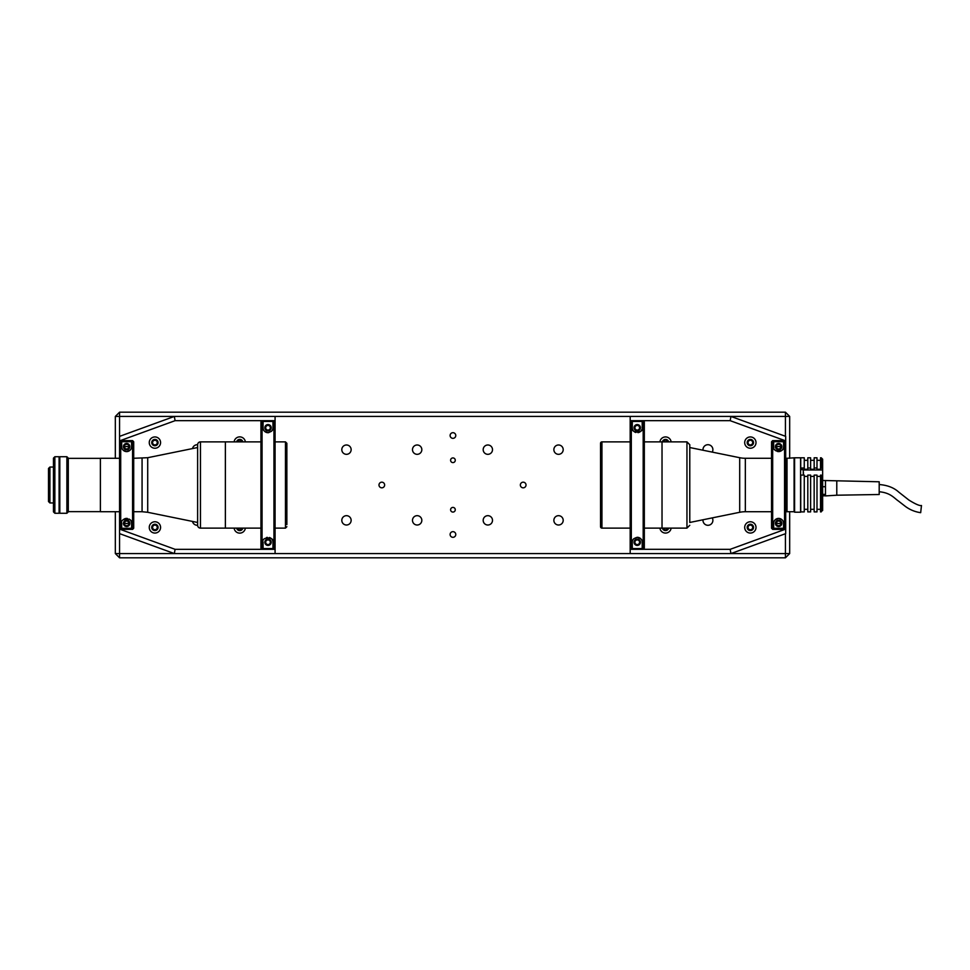 <?xml version="1.0" encoding="UTF-8"?>
<svg xmlns="http://www.w3.org/2000/svg" width="970" height="970" viewBox="0 0 970 970"><rect width="100%" height="100%" fill="white"/><g stroke="black" fill="none" stroke-linecap="round" stroke-linejoin="round"><path stroke-width="1.45" d="M520.356 485A2.825 2.825 0 0 0 523.194 487.825A2.825 2.825 0 0 0 526.019 485A2.825 2.825 0 0 0 523.194 482.175A2.825 2.825 0 0 0 520.356 485M341.804 449.656A4.668 4.668 0 0 0 346.472 454.324A4.668 4.668 0 0 0 351.14 449.656A4.668 4.668 0 0 0 346.472 444.987A4.668 4.668 0 0 0 341.804 449.656M412.492 449.656A4.668 4.668 0 0 0 417.161 454.324A4.668 4.668 0 0 0 421.829 449.656A4.668 4.668 0 0 0 417.161 444.987A4.668 4.668 0 0 0 412.492 449.656M483.181 449.656A4.668 4.668 0 0 0 487.849 454.324A4.668 4.668 0 0 0 492.505 449.656A4.668 4.668 0 0 0 487.849 444.987A4.668 4.668 0 0 0 483.181 449.656M553.87 449.656A4.668 4.668 0 0 0 558.526 454.324A4.668 4.668 0 0 0 563.194 449.656A4.668 4.668 0 0 0 558.526 444.987A4.668 4.668 0 0 0 553.87 449.656M341.804 520.344A4.668 4.668 0 0 0 346.472 525.012A4.668 4.668 0 0 0 351.14 520.344A4.668 4.668 0 0 0 346.472 515.676A4.668 4.668 0 0 0 341.804 520.344M412.492 520.344A4.668 4.668 0 0 0 417.161 525.012A4.668 4.668 0 0 0 421.829 520.344A4.668 4.668 0 0 0 417.161 515.676A4.668 4.668 0 0 0 412.492 520.344M483.181 520.344A4.668 4.668 0 0 0 487.849 525.012A4.668 4.668 0 0 0 492.505 520.344A4.668 4.668 0 0 0 487.849 515.676A4.668 4.668 0 0 0 483.181 520.344M553.87 520.344A4.668 4.668 0 0 0 558.526 525.012A4.668 4.668 0 0 0 563.194 520.344A4.668 4.668 0 0 0 558.526 515.676A4.668 4.668 0 0 0 553.87 520.344M450.116 435.518A2.825 2.825 0 0 0 452.941 438.343A2.825 2.825 0 0 0 455.767 435.518A2.825 2.825 0 0 0 452.941 432.693A2.825 2.825 0 0 0 450.116 435.518M450.116 534.482A2.825 2.825 0 0 0 452.941 537.307A2.825 2.825 0 0 0 455.767 534.482A2.825 2.825 0 0 0 452.941 531.657A2.825 2.825 0 0 0 450.116 534.482M378.991 485A2.825 2.825 0 0 0 381.816 487.825A2.825 2.825 0 0 0 384.641 485A2.825 2.825 0 0 0 381.816 482.175A2.825 2.825 0 0 0 378.991 485M450.601 509.735A2.328 2.328 0 0 0 452.941 512.075A2.328 2.328 0 0 0 455.269 509.735A2.328 2.328 0 0 0 452.941 507.407A2.328 2.328 0 0 0 450.601 509.735M450.601 460.265A2.328 2.328 0 0 0 452.941 462.593A2.328 2.328 0 0 0 455.269 460.265A2.328 2.328 0 0 0 452.941 457.925A2.328 2.328 0 0 0 450.601 460.265M152.581 442.587A2.328 2.328 0 0 0 154.909 444.915A2.328 2.328 0 0 0 157.249 442.587A2.328 2.328 0 0 0 154.909 440.259A2.328 2.328 0 0 0 152.581 442.587M748.015 442.587A2.328 2.328 0 0 0 750.343 444.915A2.328 2.328 0 0 0 752.684 442.587A2.328 2.328 0 0 0 750.343 440.259A2.328 2.328 0 0 0 748.015 442.587M152.581 527.413A2.328 2.328 0 0 0 154.909 529.741A2.328 2.328 0 0 0 157.249 527.413A2.328 2.328 0 0 0 154.909 525.085A2.328 2.328 0 0 0 152.581 527.413M237.517 528.116A2.328 2.328 0 0 0 241.954 528.116M663.298 528.116A2.328 2.328 0 0 0 667.748 528.116M748.015 527.413A2.328 2.328 0 0 0 750.343 529.741A2.328 2.328 0 0 0 752.684 527.413A2.328 2.328 0 0 0 750.343 525.085A2.328 2.328 0 0 0 748.015 527.413M667.748 441.883A2.328 2.328 0 0 0 663.298 441.883M241.954 441.883A2.328 2.328 0 0 0 237.517 441.883M115.333 458.276L115.333 416.433L119.565 412.189L785.433 412.189L789.677 416.433L789.677 458.276M789.677 511.724L789.677 553.567L785.433 557.811L119.565 557.811L115.333 553.567L115.333 511.724M789.677 553.567L785.433 553.567L785.433 557.811M785.433 436.27L785.433 416.433L789.677 416.433M119.565 533.633L119.565 553.567L174.333 553.567L119.565 533.633L119.565 529.123L175.085 549.323L262.07 549.323L260.942 548.183L260.942 421.817L262.07 420.689L262.07 549.311L273.952 549.311L273.952 420.689L275.08 421.817L275.08 548.183L273.952 549.311L275.08 549.323L275.08 553.567L630.185 553.567L630.185 549.323L631.312 549.323L630.185 548.183L630.185 421.817L631.312 420.689L631.312 549.311L643.183 549.311L643.183 420.689L644.322 421.817L644.322 548.183L643.183 549.311L730.18 549.323L730.919 553.567L785.433 553.567L785.433 533.73M785.433 412.189L785.433 416.433L730.919 416.433L785.688 436.367L785.688 441.738L784.56 440.61L785.688 441.762L785.688 528.238L784.56 529.365L784.56 440.635L772.678 440.635L772.678 529.365L771.55 528.238L771.55 441.762L772.678 440.635L784.56 440.61M119.565 412.189L119.565 436.367L174.333 416.433L115.333 416.433M785.688 440.877L730.18 420.677L630.185 420.677L630.185 416.433L275.08 416.433L275.08 420.677L175.085 420.677L119.565 440.877L119.565 436.367M119.565 557.811L119.565 553.567L115.333 553.567M268.011 539.065A3.177 3.177 0 0 1 271.188 542.242A3.177 3.177 0 0 1 268.011 545.431A3.177 3.177 0 0 1 264.834 542.242A3.177 3.177 0 0 1 268.011 539.065M271.442 431.31A4.947 4.947 0 0 0 272.958 427.758L272.958 421.441L263.064 421.441L263.064 427.758A4.947 4.947 0 0 0 268.738 432.644M263.064 427.758C262.603 429.952 264.252 431.601 268.011 432.705C271.77 431.601 273.419 429.952 272.958 427.758M268.011 430.935A3.177 3.177 0 0 0 271.188 427.758A3.177 3.177 0 0 0 268.011 424.569A3.177 3.177 0 0 0 264.834 427.758A3.177 3.177 0 0 0 268.011 430.935M272.958 542.242C275.104 536.495 260.894 536.531 263.064 542.242L263.064 548.559L272.958 548.559L272.958 542.242A4.947 4.947 0 0 0 272.752 540.848M272.679 540.617A4.947 4.947 0 0 0 269.417 537.501M267.271 537.356A4.947 4.947 0 0 0 266.58 537.513M260.942 421.804L262.07 420.677L273.952 420.677L275.08 421.804L275.08 420.677M275.08 549.323L275.08 548.183L273.952 549.323L262.07 549.323L260.942 548.195M268.011 539.914A2.328 2.328 0 0 0 265.683 542.242A2.328 2.328 0 0 0 268.011 544.582A2.328 2.328 0 0 0 270.339 542.242A2.328 2.328 0 0 0 268.011 539.914M268.011 425.418A2.328 2.328 0 0 0 265.683 427.758A2.328 2.328 0 0 0 268.011 430.086A2.328 2.328 0 0 0 270.339 427.758A2.328 2.328 0 0 0 268.011 425.418M197.625 444.721A4.947 4.947 0 0 0 192.496 448.589M160.571 527.413A5.65 5.65 0 0 0 154.909 521.763A5.65 5.65 0 0 0 149.259 527.413A5.65 5.65 0 0 0 154.909 533.063A5.65 5.65 0 0 0 160.571 527.413M160.571 442.587A5.65 5.65 0 0 0 154.909 436.936A5.65 5.65 0 0 0 149.259 442.587A5.65 5.65 0 0 0 154.909 448.237A5.65 5.65 0 0 0 160.571 442.587M245.349 441.883A5.65 5.65 0 0 0 234.122 441.883M275.08 553.567L174.333 553.567L175.085 549.323M175.085 420.677L174.333 416.433L275.08 416.433M236.631 528.116A3.177 3.177 0 0 0 242.839 528.116M234.122 528.116A5.65 5.65 0 0 0 245.349 528.116M242.839 441.883A3.177 3.177 0 0 0 236.631 441.883M151.732 442.587A3.177 3.177 0 0 0 154.909 445.763A3.177 3.177 0 0 0 158.098 442.587A3.177 3.177 0 0 0 154.909 439.41A3.177 3.177 0 0 0 151.732 442.587M151.732 527.413A3.177 3.177 0 0 0 154.909 530.59A3.177 3.177 0 0 0 158.098 527.413A3.177 3.177 0 0 0 154.909 524.236A3.177 3.177 0 0 0 151.732 527.413M192.496 521.411A4.947 4.947 0 0 0 197.625 525.279M128.852 522.624A3.177 3.177 0 0 1 124.427 522.624M124.427 447.376A3.177 3.177 0 0 1 128.852 447.376M119.565 529.123L119.565 528.262L120.704 529.39L119.565 528.238L119.565 441.762L120.704 440.635L120.704 529.365L132.575 529.365L132.575 440.635L133.702 441.762L133.702 528.238L132.575 529.365L120.704 529.39M133.702 441.762L132.575 440.61L120.704 440.635L119.565 441.738L119.565 440.877M126.633 520.175A3.177 3.177 0 0 1 129.822 523.351A3.177 3.177 0 0 1 126.633 526.54A3.177 3.177 0 0 1 123.457 523.351A3.177 3.177 0 0 1 126.633 520.175M121.686 446.649A4.947 4.947 0 0 0 126.633 451.596A4.947 4.947 0 0 0 131.58 446.649L131.58 441.726L121.686 441.726L121.686 446.649C121.335 448.94 122.984 450.589 126.633 451.596C130.295 450.577 131.944 448.928 131.58 446.649M126.633 449.825A3.177 3.177 0 0 0 129.822 446.649A3.177 3.177 0 0 0 126.633 443.46A3.177 3.177 0 0 0 123.457 446.649A3.177 3.177 0 0 0 126.633 449.825M131.58 523.351C133.557 517.592 119.771 517.495 121.686 523.351L121.686 528.274L131.58 528.274L131.58 523.351A4.947 4.947 0 0 0 131.095 521.205M130.647 520.453A4.947 4.947 0 0 0 129.119 519.071M127.337 518.453A4.947 4.947 0 0 0 123.299 519.702M126.633 521.023A2.328 2.328 0 0 0 124.305 523.351A2.328 2.328 0 0 0 126.633 525.692A2.328 2.328 0 0 0 128.974 523.351A2.328 2.328 0 0 0 126.633 521.023M133.702 528.238L132.575 529.39M132.575 440.61L120.704 440.61M126.633 444.308A2.328 2.328 0 0 0 124.305 446.649A2.328 2.328 0 0 0 126.633 448.977A2.328 2.328 0 0 0 128.974 446.649A2.328 2.328 0 0 0 126.633 444.308M637.254 430.935A3.177 3.177 0 0 1 634.065 427.758A3.177 3.177 0 0 1 637.254 424.569A3.177 3.177 0 0 1 640.43 427.758A3.177 3.177 0 0 1 637.254 430.935M642.201 542.242A4.947 4.947 0 0 0 637.254 537.295C633.495 538.399 631.846 540.047 632.294 542.242L632.294 548.559L642.201 548.559L642.201 542.242C642.649 540.047 641 538.399 637.254 537.295M637.254 539.065A3.177 3.177 0 0 0 634.065 542.242A3.177 3.177 0 0 0 637.254 545.431A3.177 3.177 0 0 0 640.43 542.242A3.177 3.177 0 0 0 637.254 539.065M632.294 427.758C630.148 433.505 644.359 433.469 642.201 427.758L642.201 421.441L632.294 421.441L632.294 427.758A4.947 4.947 0 0 0 632.501 429.152M632.573 429.383A4.947 4.947 0 0 0 635.835 432.499M637.981 432.644A4.947 4.947 0 0 0 641.995 429.14M633.81 538.689A4.947 4.947 0 0 0 632.294 542.242M644.322 548.195L643.183 549.323L631.312 549.323L630.185 548.195L630.185 549.323M630.185 420.677L630.185 421.817L631.312 420.677L643.183 420.677L644.322 421.804M637.254 430.086A2.328 2.328 0 0 0 639.582 427.758A2.328 2.328 0 0 0 637.254 425.418A2.328 2.328 0 0 0 634.913 427.758A2.328 2.328 0 0 0 637.254 430.086M637.254 544.582A2.328 2.328 0 0 0 639.582 542.242A2.328 2.328 0 0 0 637.254 539.914A2.328 2.328 0 0 0 634.913 542.242A2.328 2.328 0 0 0 637.254 544.582M712.235 452.117A4.947 4.947 0 0 0 707.93 444.709A4.947 4.947 0 0 0 703.02 450.238M703.02 519.762A4.947 4.947 0 0 0 707.93 525.291A4.947 4.947 0 0 0 712.235 517.883M744.693 442.587A5.65 5.65 0 0 0 750.343 448.237A5.65 5.65 0 0 0 756.006 442.587A5.65 5.65 0 0 0 750.343 436.936A5.65 5.65 0 0 0 744.693 442.587M744.693 527.413A5.65 5.65 0 0 0 750.343 533.063A5.65 5.65 0 0 0 756.006 527.413A5.65 5.65 0 0 0 750.343 521.763A5.65 5.65 0 0 0 744.693 527.413M659.915 528.116A5.65 5.65 0 0 0 671.131 528.116M730.18 549.323L785.688 529.123L785.688 533.633L730.919 553.567L630.185 553.567M668.621 441.883A3.177 3.177 0 0 0 662.425 441.883M671.131 441.883A5.65 5.65 0 0 0 659.915 441.883M662.425 528.116A3.177 3.177 0 0 0 668.621 528.116M753.532 527.413A3.177 3.177 0 0 0 750.343 524.236A3.177 3.177 0 0 0 747.167 527.413A3.177 3.177 0 0 0 750.343 530.59A3.177 3.177 0 0 0 753.532 527.413M753.532 442.587A3.177 3.177 0 0 0 750.343 439.41A3.177 3.177 0 0 0 747.167 442.587A3.177 3.177 0 0 0 750.343 445.763A3.177 3.177 0 0 0 753.532 442.587M630.185 416.433L730.919 416.433L730.18 420.677M776.4 447.376A3.177 3.177 0 0 1 780.838 447.376M780.838 522.624A3.177 3.177 0 0 1 776.4 522.624M771.55 528.238L772.678 529.39L784.56 529.365L785.688 528.262L785.688 529.123M778.619 449.825A3.177 3.177 0 0 1 775.442 446.649A3.177 3.177 0 0 1 778.619 443.46A3.177 3.177 0 0 1 781.808 446.649A3.177 3.177 0 0 1 778.619 449.825M783.566 523.351A4.947 4.947 0 0 0 778.619 518.404A4.947 4.947 0 0 0 773.672 523.351L773.672 528.274L783.566 528.274L783.566 523.351C783.93 521.06 782.281 519.411 778.619 518.404C774.957 519.423 773.308 521.072 773.672 523.351M778.619 520.175A3.177 3.177 0 0 0 775.442 523.351A3.177 3.177 0 0 0 778.619 526.54A3.177 3.177 0 0 0 781.808 523.351A3.177 3.177 0 0 0 778.619 520.175M777.273 451.402A4.947 4.947 0 0 0 783.566 446.649L783.566 441.726L773.672 441.726L773.672 446.649A4.947 4.947 0 0 0 773.878 448.055M774.618 449.546A4.947 4.947 0 0 0 776.133 450.929M773.672 446.649C771.696 452.408 785.494 452.505 783.566 446.649M778.619 448.977A2.328 2.328 0 0 0 780.959 446.649A2.328 2.328 0 0 0 778.619 444.308A2.328 2.328 0 0 0 776.291 446.649A2.328 2.328 0 0 0 778.619 448.977M771.55 441.762L772.678 440.61M772.678 529.39L784.56 529.39M778.619 525.692A2.328 2.328 0 0 0 780.959 523.351A2.328 2.328 0 0 0 778.619 521.023A2.328 2.328 0 0 0 776.291 523.351A2.328 2.328 0 0 0 778.619 525.692M745.336 458.276L745.336 511.724A28.275 28.275 0 0 0 739.698 512.293L689.779 522.466L689.779 444.709L689.779 447.534L739.698 457.707A28.275 28.275 0 0 0 745.336 458.276L771.55 458.276M785.688 458.276L787.022 458.276L787.022 511.724L785.688 511.724M745.336 511.724L771.55 511.724M600.539 445.412L600.539 443.29A1.419 1.419 0 0 1 601.946 441.883L630.185 441.883M644.322 441.883L662.025 441.883L662.025 528.116L662.025 441.883L686.954 441.883L689.779 444.709M600.539 443.29L600.539 526.71A1.419 1.419 0 0 0 601.946 528.116L630.185 528.116M644.322 528.116L686.954 528.116L686.954 441.883M600.539 526.71L600.539 524.588M689.779 522.466L689.779 447.534M794.588 485L794.588 512.208L800.589 512.208L800.589 457.791L794.588 457.791L794.588 485M794.588 457.791L787.022 458.276L787.022 511.724L794.09 511.724L794.09 458.276L794.588 512.208M822.645 468.716L821.226 468.001L821.226 457.791L822.645 459.198L822.645 510.475L820.523 511.905L820.523 475.094L822.645 475.809M820.523 476.391L816.995 476.391M814.157 476.391L810.629 476.391M807.804 476.391L804.263 476.391M821.226 457.791L820.523 457.791L820.523 468.001L821.226 468.001M821.226 511.905L821.226 475.094M816.995 509.323L820.523 509.323M816.995 511.905L814.157 511.905L814.157 475.094L816.995 475.094L816.995 511.905M810.629 509.323L814.157 509.323M810.629 511.905L807.804 511.905L807.804 475.094L810.629 475.094L810.629 511.905M804.263 509.323L807.804 509.323M804.263 511.905L800.735 511.905L800.735 475.094L804.263 475.094L804.263 511.905M816.995 468.001L814.157 468.001L814.157 457.791L816.995 457.791L816.995 469.286L820.523 469.286L820.523 468.001M810.629 468.001L807.804 468.001L807.804 457.791L810.629 457.791L810.629 469.286L814.157 469.286L814.157 468.001M804.263 468.001L800.735 468.001L800.735 457.791L804.263 457.791L804.263 469.286L807.804 469.286L807.804 468.001M802.857 469.625L800.735 469.031L800.735 468.001M825.47 486.722L822.645 486.722M825.47 494.397L822.645 494.397M825.47 495.815L822.645 495.815M836.783 481.071L836.783 495.209L879.196 494.506L879.196 481.787L822.645 480.477M879.196 491.754C890.581 492.796 893.867 497.925 898.572 501.138L905.071 506.182C909.666 509.674 914.868 511.845 920.675 512.681L921.476 505.515C919.693 505.964 915.474 504.145 908.854 500.035L898.851 492.178C893.964 487.704 887.404 485.158 879.196 484.539M825.47 480.841L825.47 495.912L836.783 495.209M803.415 472.317L803.415 473.881M119.565 511.724L100.383 511.724L100.383 458.276L119.565 458.276M260.942 528.116L225.367 528.116L225.367 441.883L225.367 528.116L200.45 528.116A2.825 2.825 0 0 1 197.625 525.291L197.625 444.709L197.625 525.291M286.865 524.588L286.865 443.29L286.865 524.588M68.288 458.349L100.383 458.349M68.288 511.651L100.383 511.651M53.447 502.957L49.919 502.957L48.5 501.538L48.5 468.462L49.919 467.043L53.447 467.043M66.881 513.275L59.813 513.275L59.813 456.724L66.881 456.724L68.288 458.143L68.288 511.857L66.881 513.275L66.881 456.724M49.919 502.957L49.919 467.043M59.097 456.87L59.097 513.13M54.866 456.724L54.866 513.275L59.097 513.275L59.097 456.724L54.866 456.724L53.447 458.143L53.447 511.857L54.866 513.275M197.625 444.709A2.825 2.825 0 0 1 200.45 441.883L260.942 441.883M197.625 485L197.625 447.534L147.707 457.707L133.702 458.276M739.698 457.707L739.698 512.293M601.946 441.883L601.946 528.116M822.645 469.965L803.415 469.965M800.589 469.625L803.281 469.625L803.281 475.094M147.707 457.707L147.707 512.293L142.069 511.724L142.069 458.276M275.08 528.116L285.459 528.116L285.459 441.883L286.865 443.29M200.45 441.883L200.45 528.116M686.954 528.116L689.779 525.291M804.263 460.326L807.804 460.326M810.629 460.326L814.157 460.326M816.995 460.326L820.523 460.326M142.069 511.724L133.702 511.724M147.707 512.293L197.625 522.466M285.459 528.116L286.865 526.71M285.459 441.883L275.08 441.883"/></g></svg>

